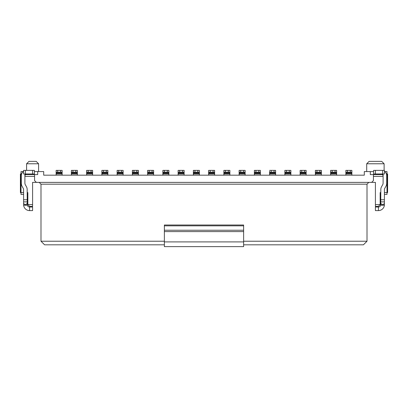 <?xml version="1.0" encoding="UTF-8"?>
<svg xmlns="http://www.w3.org/2000/svg" width="408" height="408" viewBox="0 0 408 408"><rect width="100%" height="100%" fill="white"/><g stroke="black" fill="none" stroke-linecap="round" stroke-linejoin="round"><path stroke-width="0.61" d="M164.373 246.626L243.627 246.626L164.373 246.626L164.373 225.012L243.627 225.012L243.627 225.833L164.373 225.833M243.627 246.626L243.627 225.833M243.627 241.225L367.006 241.225L367.006 184.186L40.994 184.186L39.194 182.386M367.006 184.186L368.806 182.386M40.994 184.186L40.994 241.225L164.373 241.225M164.373 244.826L44.594 244.826L40.994 241.225M243.627 244.826L363.406 244.826L367.006 241.225M25.357 174.583L37.689 174.583L37.689 171.579L43.697 171.579L43.697 175.18L364.303 175.18L364.303 171.579L370.311 171.579L370.311 174.583L382.643 174.583M380.817 192.591L380.154 192.591L380.154 204.602L378.354 206.402L375.411 206.402L375.411 182.386L32.589 182.386L32.589 206.402L29.646 206.402L27.846 204.602L27.846 192.591L27.183 192.591M23.582 192.591L21.002 192.591L21.002 194.392L23.582 194.392M27.183 194.392L27.846 194.392M384.418 194.392L386.998 194.392L386.998 192.591L384.418 192.591M380.154 194.392L380.817 194.392M32.589 204.602L27.846 204.602M380.154 204.602L375.411 204.602M23.307 171.579L21.002 171.579L21.002 174.583L21.435 174.583M37.689 171.579L34.389 171.579M386.565 174.583L386.998 174.583L386.998 171.579L384.693 171.579M373.611 171.579L370.311 171.579M34.568 174.583L34.568 180.586L36.368 182.386M371.632 182.386L373.432 180.586L373.432 174.583M34.568 176.384L24.898 176.384M21.298 176.384L21.002 176.384L21.002 192.591L20.4 192.591L20.4 173.981L21.002 173.981M386.998 173.981L387.6 173.981L387.6 192.591L386.998 192.591L386.998 176.384L386.702 176.384M383.102 176.384L373.432 176.384M21.002 174.583L21.002 176.384M386.998 176.384L386.998 174.583M26.586 170.376L26.586 163.771L28.983 161.374L36.19 161.374L38.592 163.771L26.586 163.771M38.592 171.579L38.592 163.771M384.117 170.376L384.117 163.771L366.705 163.771L366.705 171.579M366.705 163.771L369.107 161.374L381.715 161.374L384.117 163.771M64.53 175.175L62.128 175.175L62.128 173.976L56.126 173.976L56.126 175.175L53.723 175.18M62.128 172.181L57.686 172.181L57.686 170.376L62.128 170.376L62.128 173.976L56.126 173.976L56.126 171.258M56.126 171.998L56.126 170.376L57.686 170.376M57.686 172.181L56.126 172.181M23.582 204.602L23.613 205.199L27.26 205.199A2.402 2.402 0 0 0 29.585 207.004L32.589 207.004L32.589 210.605L29.585 210.605A6.003 6.003 0 0 1 23.613 205.199L23.582 189.593A2.402 2.402 0 0 0 23.261 188.389L22.261 186.665A7.206 7.206 0 0 1 21.298 183.059L21.298 175.782A5.406 5.406 0 0 1 23.582 171.37L23.582 170.376L34.389 170.376L34.389 173.981L23.582 173.981L23.582 170.376L23.582 173.981M26.704 173.981C26.102 173.747 25.505 174.344 24.898 175.782L24.898 183.059A3.601 3.601 0 0 0 25.383 184.865L26.382 186.589A6.003 6.003 0 0 1 27.183 189.593L27.26 205.199M27.183 203.398L25.985 204.602L24.781 204.602L23.582 203.398M32.589 207.004L32.589 210.605M384.418 173.981L384.418 170.376L384.418 173.981L373.611 173.981L373.611 170.376L384.418 170.376L384.418 171.37A5.406 5.406 0 0 1 386.702 175.782L386.702 183.059A7.206 7.206 0 0 1 385.739 186.665L384.739 188.389A2.402 2.402 0 0 0 384.418 189.593L384.387 205.199A6.003 6.003 0 0 1 378.415 210.605L375.411 210.605L375.411 207.004L378.415 207.004A2.402 2.402 0 0 0 380.74 205.199L380.817 189.593A6.003 6.003 0 0 1 381.618 186.589L382.617 184.865A3.601 3.601 0 0 0 383.102 183.059L383.102 175.782C382.495 174.344 381.898 173.747 381.296 173.981M380.817 204.602L380.74 205.199L384.387 205.199L384.418 204.602M380.817 203.398L382.015 204.602L383.219 204.602L384.418 203.398M375.411 207.004L375.411 210.605M373.611 173.981L373.611 170.376M79.779 175.175L77.377 175.175L77.377 173.976L71.374 173.976L71.374 175.175L68.972 175.175M71.374 173.976L71.374 171.258M71.374 171.998L71.374 170.376L77.377 170.376L77.377 173.976M77.377 172.181L71.374 172.181M95.028 175.175L92.626 175.175L92.626 173.976L86.623 173.976L86.623 175.175L84.221 175.175M86.623 173.976L86.623 170.376L92.626 170.376L92.626 173.976M92.626 172.181L86.623 172.181M110.277 175.175L107.875 175.175L107.875 173.976L101.873 173.976L101.873 175.175L99.47 175.175M101.873 173.976L101.873 171.258M101.873 171.998L101.873 170.376L107.875 170.376L107.875 173.976M107.875 172.181L101.873 172.181M125.526 175.175L123.129 175.175L123.129 173.976L117.122 173.976L117.122 175.175L114.719 175.175M117.122 173.976L117.122 170.376L123.129 170.376L123.129 173.976M123.129 172.181L117.122 172.181M140.78 175.175L138.378 175.175L138.378 173.976L132.376 173.976L132.376 175.175L129.974 175.175M132.376 173.976L132.376 170.376L138.378 170.376L138.378 173.976M138.378 172.181L132.376 172.181M156.029 175.175L153.627 175.175L153.627 173.976L147.625 173.976L147.625 175.175L145.222 175.18M147.625 173.976L147.625 171.258M147.625 171.998L147.625 170.376L153.627 170.376L153.627 173.976M153.627 172.181L147.625 172.181M171.278 175.175L170.687 175.18M170.677 175.175L168.876 175.175L168.876 173.976L162.874 173.976L162.874 175.175L160.471 175.175M162.874 173.976L162.874 170.376L168.876 170.376L168.876 173.976M168.876 172.181L162.874 172.181M186.527 175.175L185.936 175.18M185.931 175.175L184.125 175.175L184.125 173.976L178.123 173.976L178.123 175.175L175.721 175.175M178.123 173.976L178.123 170.376L184.125 170.376L184.125 173.976M184.125 172.181L178.123 172.181M201.776 175.175L201.185 175.18M201.18 175.175L199.379 175.175L199.379 173.976L193.372 173.976L193.372 175.175L190.97 175.175M193.372 173.976L193.372 170.376L199.379 170.376L199.379 173.976M199.379 172.181L193.372 172.181M217.031 175.175L216.434 175.18M216.429 175.175L214.628 175.175L214.628 173.976L208.621 173.976L208.621 175.175L206.224 175.175M208.621 173.976L208.621 170.376L214.628 170.376L214.628 173.976M214.628 172.181L208.621 172.181M232.279 175.175L231.683 175.18M231.678 175.175L229.877 175.175L229.877 173.976L223.875 173.976L223.875 171.258M221.473 175.175L223.875 175.175L223.875 173.976M223.875 171.998L223.875 170.376L229.877 170.376L229.877 173.976M229.877 172.181L223.875 172.181M247.529 175.175L246.932 175.18M236.722 175.175L239.124 175.175L239.124 170.376L245.126 170.376L245.126 173.976L239.124 173.976M246.927 175.175L245.126 175.175L245.126 173.976M245.126 172.181L239.124 172.181M262.778 175.175L262.186 175.18M262.176 175.175L260.375 175.175L260.375 173.976L254.373 173.976L254.373 171.258M251.971 175.175L254.373 175.175L254.373 173.976M254.373 171.998L254.373 170.376L260.375 170.376L260.375 173.976M260.375 172.181L254.373 172.181M278.026 175.175L275.624 175.175L275.624 173.976L269.622 173.976L269.622 175.175L267.22 175.18M269.622 171.258L269.622 173.976M275.624 172.181L271.182 172.181L271.182 170.376L275.624 170.376L275.624 173.976M271.182 172.181L269.622 172.181M271.182 170.376L269.622 170.376M293.281 175.175L290.879 175.175L290.879 173.976L284.871 173.976L284.871 175.175L282.474 175.18M284.871 173.976L284.871 170.376L290.879 170.376L290.879 173.976M290.879 172.181L284.871 172.181M308.53 175.175L306.127 175.175L306.127 173.976L300.125 173.976L300.125 175.175L297.723 175.18M300.125 173.976L300.125 171.258M300.125 171.998L300.125 170.376L306.127 170.376L306.127 173.976M306.127 172.181L300.125 172.181M323.779 175.175L321.377 175.175L321.377 173.976L315.374 173.976L315.374 175.175L312.972 175.175M315.374 173.976L315.374 171.258M315.374 171.998L315.374 170.376L321.377 170.376L321.377 173.976M321.377 172.181L315.374 172.181M339.028 175.175L336.625 175.175L336.625 173.976L330.623 173.976L330.623 175.175L328.221 175.175M330.623 173.976L330.623 171.258M330.623 171.998L330.623 170.376L336.625 170.376L336.625 173.976M336.625 172.181L330.623 172.181M354.277 175.175L351.875 175.175L351.875 173.976L345.872 173.976L345.872 175.175L343.47 175.175M345.872 173.976L345.872 171.258M351.875 172.181L347.432 172.181L347.432 170.376L351.875 170.376L351.875 173.976M345.872 171.998L345.872 170.376L347.432 170.376M347.432 172.181L345.872 172.181M164.373 230.234L243.627 230.234M164.373 231.606L243.627 231.606M164.373 241.908L243.627 241.908M62.128 175.175L56.126 175.175M62.128 173.273L56.126 173.273M62.128 172.533L56.126 172.533M60.568 170.376L60.568 172.181M27.183 201.878L23.582 201.878M27.183 199.757L23.582 199.757M24.898 175.782L24.898 173.981M29.585 210.605L29.585 207.004M25.383 173.981L25.383 170.376M32.589 173.981L32.589 170.376M380.817 199.757L384.418 199.757M383.102 173.981L383.102 175.782M380.817 201.878L384.418 201.878M378.415 207.004L378.415 210.605M382.617 170.376L382.617 173.981M375.411 170.376L375.411 173.981M77.377 175.175L71.374 175.175M77.377 173.273L71.374 173.273M77.377 172.533L71.374 172.533M72.935 172.181L72.935 170.376M75.817 170.376L75.817 172.181M92.626 175.175L86.623 175.175M92.626 173.273L86.623 173.273M92.626 172.533L86.623 172.533M88.184 172.181L88.184 170.376M91.066 170.376L91.066 172.181M107.875 175.175L101.873 175.175M107.875 173.273L101.873 173.273M107.875 172.533L101.873 172.533M103.433 172.181L103.433 170.376M106.315 170.376L106.315 172.181M123.129 175.175L117.122 175.175M123.129 173.273L117.122 173.273M123.129 172.533L117.122 172.533M118.682 172.181L118.682 170.376M121.564 170.376L121.564 172.181M138.378 175.175L132.376 175.175M138.378 173.273L132.376 173.273M138.378 172.533L132.376 172.533M133.936 172.181L133.936 170.376M136.818 170.376L136.818 172.181M153.627 175.175L147.625 175.175M153.627 173.273L147.625 173.273M153.627 172.533L147.625 172.533M149.185 172.181L149.185 170.376M152.067 170.376L152.067 172.181M168.876 175.175L162.874 175.175M168.876 173.273L162.874 173.273M168.876 172.533L162.874 172.533M164.434 172.181L164.434 170.376M167.316 170.376L167.316 172.181M184.125 175.175L178.123 175.175M184.125 173.273L178.123 173.273M184.125 172.533L178.123 172.533M179.683 172.181L179.683 170.376M182.565 170.376L182.565 172.181M199.379 175.175L193.372 175.175M199.379 173.273L193.372 173.273M199.379 172.533L193.372 172.533M194.932 172.181L194.932 170.376M197.814 170.376L197.814 172.181M214.628 175.175L208.621 175.175M214.628 173.273L208.621 173.273M214.628 172.533L208.621 172.533M210.186 172.181L210.186 170.376M213.068 170.376L213.068 172.181M229.877 175.175L223.875 175.175M229.877 173.273L223.875 173.273M229.877 172.533L223.875 172.533M225.435 172.181L225.435 170.376M228.317 170.376L228.317 172.181M245.126 175.175L239.124 175.175M245.126 173.273L239.124 173.273M245.126 172.533L239.124 172.533M240.684 172.181L240.684 170.376M243.566 170.376L243.566 172.181M260.375 175.175L254.373 175.175M260.375 173.273L254.373 173.273M260.375 172.533L254.373 172.533M255.933 172.181L255.933 170.376M258.815 170.376L258.815 172.181M275.624 175.175L269.622 175.175M275.624 173.273L269.622 173.273M275.624 172.533L269.622 172.533M274.064 170.376L274.064 172.181M290.879 175.175L284.871 175.175M290.879 173.273L284.871 173.273M290.879 172.533L284.871 172.533M286.436 172.181L286.436 170.376M289.318 170.376L289.318 172.181M306.127 175.175L300.125 175.175M306.127 173.273L300.125 173.273M306.127 172.533L300.125 172.533M301.685 172.181L301.685 170.376M304.567 170.376L304.567 172.181M321.377 175.175L315.374 175.175M321.377 173.273L315.374 173.273M321.377 172.533L315.374 172.533M316.934 172.181L316.934 170.376M319.816 170.376L319.816 172.181M336.625 175.175L330.623 175.175M336.625 173.273L330.623 173.273M336.625 172.533L330.623 172.533M332.183 172.181L332.183 170.376M335.065 170.376L335.065 172.181M351.875 175.175L345.872 175.175M351.875 173.273L345.872 173.273M351.875 172.533L345.872 172.533M350.314 170.376L350.314 172.181"/></g></svg>
